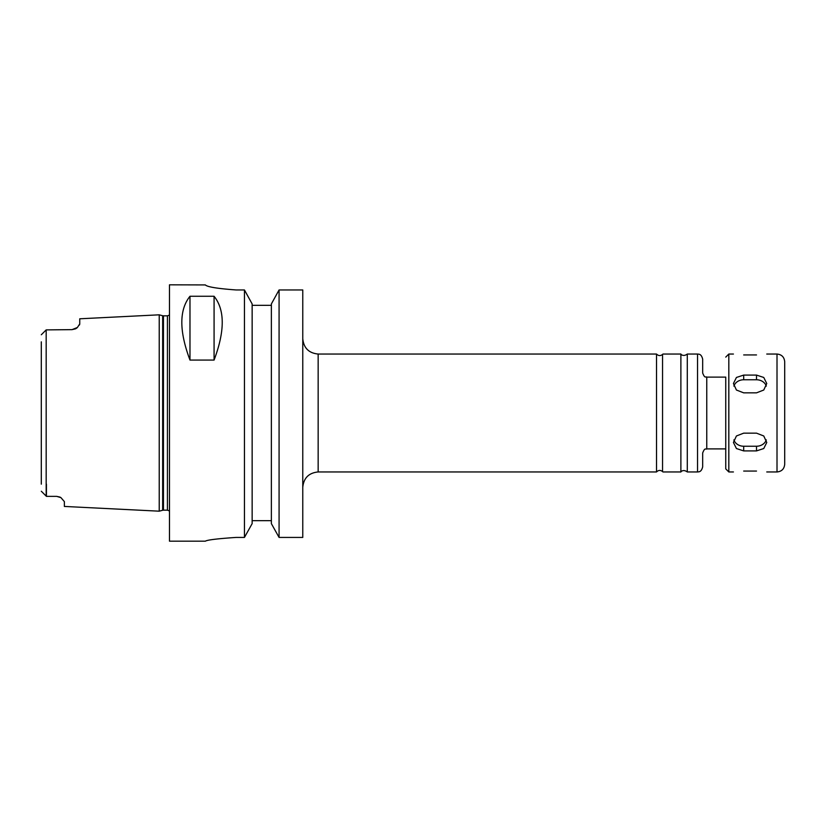 <?xml version="1.0" encoding="UTF-8"?>
<svg xmlns="http://www.w3.org/2000/svg" width="826" height="826" viewBox="0 0 826 826"><rect width="100%" height="100%" fill="white"/><g stroke="black" fill="none" stroke-linecap="round" stroke-linejoin="round"><path stroke-width="1.24" d="M743.689 433.154L756.502 433.154L763.751 435.973L766.755 442.478L763.751 448.539L756.502 450.913L743.689 450.913L736.431 448.539L733.426 442.478L736.431 435.973L743.689 433.154M733.86 439.897A10.253 8.88 180 0 0 743.689 446.236L756.502 446.236A10.253 8.88 180 0 0 766.322 439.897M743.689 375.087L756.502 375.087L763.751 377.461L766.755 383.522L763.751 390.027L756.502 392.846L743.689 392.846L736.431 390.027L733.426 383.522L736.431 377.461L743.689 375.087L743.689 379.764A10.253 8.88 0 0 0 733.86 386.103M766.322 386.103A10.253 8.88 0 0 0 756.502 379.764L743.689 379.764M756.502 354.943C769.729 353.962 769.729 353.962 756.502 354.943L743.689 354.943C730.463 353.962 730.463 353.962 743.689 354.943M743.689 471.057C730.463 472.038 730.463 472.038 743.689 471.057L756.502 471.057C769.729 472.038 769.729 472.038 756.502 471.057M706.767 377.11L725.744 377.11L725.744 468.879L725.744 448.89L706.767 448.89C705.683 449.778 705.012 446.99 702.668 452.989L702.668 466.835C701.315 472.451 698.62 471.729 697.547 471.956L697.547 354.044C698.62 354.271 701.315 353.549 702.668 359.165L702.668 373.011C705.012 379.01 705.683 376.222 706.767 377.11L706.767 448.89M725.744 377.11L725.744 413M784.7 413L784.7 464.274C784.246 468.941 781.685 471.501 777.008 471.956L777.008 354.044C781.685 354.499 784.246 357.059 784.7 361.726L784.7 413M318.155 471.956L318.155 354.044L656.525 354.044L656.525 471.956L318.155 471.956C308.81 472.875 303.679 477.996 302.77 487.34M656.525 354.044C658.415 355.934 660.428 356.068 662.555 354.447L662.555 471.553C660.428 469.932 658.415 470.066 656.525 471.956M662.927 354.044L680.882 354.044L680.882 471.956L662.927 471.956M680.882 354.044C680.046 353.26 682.71 357.472 687.294 354.044L687.294 471.956C682.71 468.528 680.046 472.74 680.882 471.956M279.074 289.957L302.77 289.957L302.77 537.427L279.074 537.427L271.372 523.632L271.372 303.927L279.074 289.957L279.074 537.427M41.3 341.84L41.3 484.16M72.058 329.636L77.407 327.478A7.692 7.692 0 0 1 75.434 328.862L72.058 329.636L46.173 329.894L46.173 496.106L41.3 491.233L46.432 496.364L56.684 496.364L59.906 497.076A7.692 7.692 0 0 1 60.887 497.613L56.684 496.364M46.432 484.16L46.432 496.364M75.434 328.862A7.692 7.692 0 0 0 77.407 327.478L79.75 323.916L79.75 318.795L159.222 314.82L159.222 511.18L64.366 506.441L64.366 501.609L60.979 497.675M79.668 324.463L79.451 324.99M46.173 329.894L41.3 334.767M189.98 360.074C179.108 331.112 179.108 309.843 189.98 296.266L189.98 360.074L214.079 360.074L214.079 296.266C224.951 309.843 224.951 331.112 214.079 360.074M189.98 296.266L214.079 296.266M236.122 537.427C217.444 538.686 207.181 539.936 205.364 541.175C207.181 539.936 217.444 538.686 236.122 537.427L244.444 537.427L252.147 523.632L252.147 303.927L244.444 289.957L236.122 289.957C217.424 288.594 207.171 286.921 205.364 284.929L169.475 284.825L169.475 541.175L205.364 541.175M205.364 284.929C207.171 286.921 217.424 288.594 236.122 289.957M271.372 305.331L252.147 305.331M244.444 289.957L244.444 537.427M252.147 520.669L271.372 520.669M756.502 446.236L756.502 450.913M743.689 446.236L743.689 450.913M756.502 379.764L756.502 375.087M725.744 357.121L728.821 354.044L728.821 471.956L725.744 468.879M163.455 315.842L162.65 315.738L162.65 510.261L163.455 510.158L163.455 315.842L167.42 315.842L167.42 510.158L169.475 510.943M728.821 471.956L733.426 471.956M766.755 471.956L777.008 471.956M728.821 354.044L733.426 354.044M766.755 354.044L777.008 354.044M318.155 354.044C308.81 353.125 303.679 348.004 302.77 338.66M687.294 471.956L697.547 471.956M687.294 354.044L697.547 354.044M167.42 315.842L169.475 315.057M162.65 315.738L159.222 314.82M162.65 510.261L159.222 511.18M163.455 510.158L167.42 510.158"/></g></svg>
